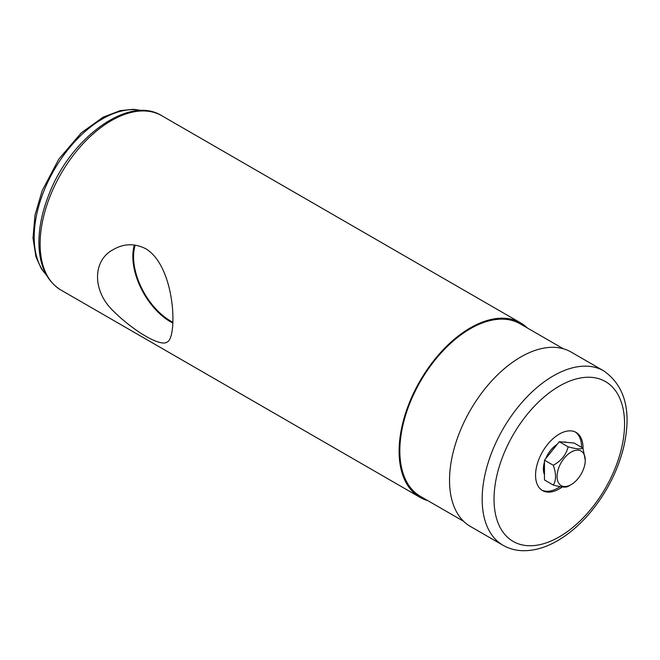 <?xml version="1.0" encoding="UTF-8"?>
<svg xmlns="http://www.w3.org/2000/svg" width="660" height="660" viewBox="0 0 660 660"><rect width="100%" height="100%" fill="white"/><g stroke="black" fill="none" stroke-linecap="round" stroke-linejoin="round"><path stroke-width="0.99" d="M427.721 500.593A100.691 58.138 -60 0 1 419.95 497.318A100.691 58.138 -60 0 1 419.95 381.043A100.691 58.138 -60 0 1 520.641 322.905A100.691 58.138 -60 0 1 527.365 328.003M145.934 248.82C134.871 243.243 124.072 243.449 113.528 249.439C92.26 260.271 92.161 291.151 113.504 311.182C133.996 331.534 160.842 347.061 167.021 342.094C177.664 338.646 175.791 267.077 145.934 248.82M135.234 245.099A52.445 30.277 -120 0 0 170.66 321.049A52.445 30.277 -120 0 0 172.87 322.245M562.287 486.956A33.561 19.379 -60 0 1 559.301 488.903A33.561 19.379 -60 0 1 542.512 490.561A33.561 19.379 -60 0 1 542.512 451.803A33.561 19.379 -60 0 1 576.081 432.424A33.561 19.379 -60 0 1 583.028 448.33M503.019 545.275L470.382 526.433A100.691 58.138 -60 0 1 470.382 410.157A100.691 58.138 -60 0 1 571.073 352.027L603.71 370.862A100.691 58.138 -60 0 0 503.019 429A100.691 58.138 -60 0 0 503.019 545.275C508.901 548.633 515.378 550.44 522.439 550.688C533.899 550.968 545.606 547.635 557.56 540.705C568.978 534.047 579.653 524.923 589.586 513.323C606.111 493.639 617.43 471.784 623.535 447.744C631.925 411.716 625.317 386.092 603.71 370.862M463.658 521.342L420.478 496.403A99.643 57.527 -60 0 1 420.469 381.348A99.643 57.527 -60 0 1 520.121 323.812L563.302 348.752M560.068 486.618A33.561 19.379 -60 0 1 557.815 488.045A33.561 19.379 -60 0 1 541.794 490.108M575.322 432.028A33.561 19.379 -60 0 1 581.542 447.323M544.467 474.672A20.41 11.781 -60 0 1 543.386 468.971A20.41 11.781 -60 0 1 544.467 462.025M545.655 458.692A20.41 11.781 -60 0 1 557.172 444.37M563.227 442.068A20.41 11.781 -60 0 1 566.692 442.382M544.467 472.279A17.968 10.378 -60 0 1 543.411 467.923M134.359 244.984A53.493 30.888 -120 0 0 170.66 321.899A53.493 30.888 -120 0 0 172.854 323.095M585.255 460.21L582.962 448.14L574.134 443.041L559.301 441.713L544.467 460.168L544.467 479.952L553.294 485.05C561.182 487.212 566.123 487.649 568.128 486.37L571.164 484.621A19.932 11.509 -60 0 1 557.073 476.479A19.932 11.509 -60 0 1 571.164 452.075A19.932 11.509 -60 0 1 585.255 460.21A19.932 11.509 -60 0 1 571.164 484.621M582.962 448.14C581.047 449.427 576.106 448.99 568.128 446.812C566.214 454.633 561.272 460.787 553.294 465.267L544.467 460.168M553.294 465.267C556.281 473.599 556.281 480.191 553.294 485.05M568.128 446.812L559.301 441.713M419.95 497.318L60.976 290.062A100.691 58.138 -60 0 1 60.976 173.794A100.691 58.138 -60 0 1 161.667 115.657L520.641 322.905M559.301 536.861A92.301 53.295 -60 0 1 502.771 456.448A92.301 53.295 -60 0 1 615.821 391.182A92.301 53.295 -60 0 1 559.301 536.861M46.505 275.154A96.5 55.712 -60 0 1 54.169 169.868A96.5 55.712 -60 0 1 141.52 110.575M60.976 290.062C47.322 281.581 39.988 266.97 38.981 246.229C38.387 230.357 41.555 213.485 48.485 195.632C69.671 138.46 128.37 94.652 161.667 115.657M46.728 275.542L41.464 268.95L35.953 256.888L33 238.103L35.005 215.077L42.149 190.74L58.781 159.159L81.32 132.825L103.133 117.166L120.285 110.608L133.592 109.312L141.966 110.575"/></g></svg>
